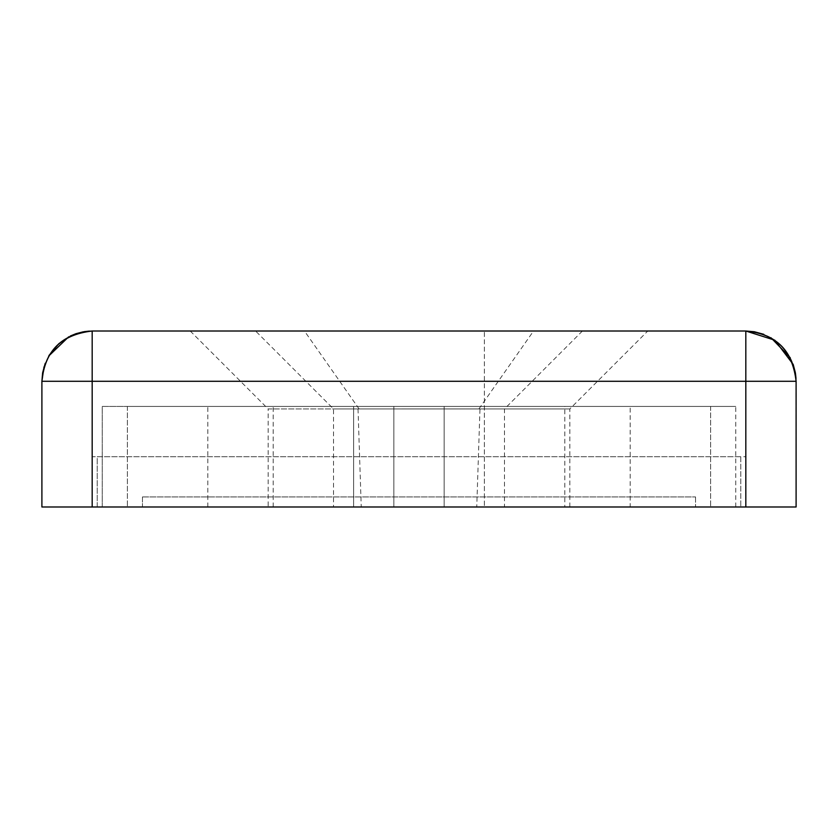 <?xml version="1.0" encoding="UTF-8"?>
<svg xmlns="http://www.w3.org/2000/svg" width="838" height="838" viewBox="0 0 838 838"><rect width="100%" height="100%" fill="white"/><g stroke="black" fill="none" stroke-linecap="round" stroke-linejoin="round"><path stroke-width="0.63" stroke-dasharray="4.19 3.14" d="M142.46 496.934L695.54 496.934L142.46 496.934L142.46 506.99L695.54 506.99L142.46 506.99L142.46 496.934M479.975 408.923L333.524 408.944L479.975 408.923L476.749 506.99L504.476 506.99L419 506.99L476.749 506.99M333.524 506.99L419 506.99L333.524 506.99L333.524 408.944L255.59 331.01L419 331.01L255.59 331.01M358.025 408.923L361.251 506.99M517.507 506.99L419 506.99L517.507 506.99M312.165 506.99L419 506.99L312.165 506.99M102.236 406.43L735.764 406.43L102.236 406.43L102.236 506.99L735.764 506.99L102.236 506.99L102.236 406.43L127.376 406.43L102.236 406.43L102.236 506.99M564.812 406.43L273.188 406.43L564.812 406.43L564.812 506.99M393.86 406.43L393.86 506.99L127.376 506.99L393.86 506.99L393.86 406.43L207.824 406.43L393.86 406.43L393.86 506.99L393.86 406.43L127.376 406.43L393.86 406.43M630.176 406.43L484.364 406.43L630.176 406.43L630.176 506.99M444.14 406.43L444.14 506.99L444.14 406.43L484.364 406.43L444.14 406.43L444.14 506.99L444.14 406.43L710.624 406.43L444.14 406.43M735.764 406.43L710.624 406.43L735.764 406.43L735.764 506.99M92.18 506.99L745.82 506.99L92.18 506.99L92.18 381.29L745.82 381.29L745.82 506.99L796.1 506.99L796.1 381.29L745.82 381.29L745.82 331.01L92.18 331.01L92.18 381.29L41.9 381.29L41.9 506.99L92.18 506.99L92.18 456.71L745.82 456.71L745.82 506.99L92.18 506.99L92.18 456.71L745.82 456.71L745.82 506.99M97.208 456.71L740.792 456.71L97.208 456.71L97.208 506.99L740.792 506.99L97.208 506.99L97.208 456.71M484.364 331.01L190.226 331.01L647.774 331.01L484.364 331.01L484.364 408.944L569.84 408.944L353.636 408.944L484.364 408.944L484.364 506.99L353.636 506.99L569.84 506.99L484.364 506.99L484.364 331.01M419 331.01L582.41 331.01L419 331.01M740.792 456.71L740.792 506.99L740.792 456.71M695.54 496.934L695.54 506.99L695.54 496.934M44.016 366.866L49.191 355.218M59.037 343.486L70.287 336.028M75.965 333.692L83.391 331.785M792.151 361.765L795.346 372.617M190.226 331.01L268.16 408.944L353.636 408.944L268.16 408.944L268.16 506.99L353.636 506.99L268.16 506.99M353.636 406.43L353.636 506.99L353.636 406.43M127.376 406.43L127.376 506.99L127.376 406.43M710.624 406.43L710.624 506.99L710.624 406.43M796.1 506.99L796.016 378.472M353.636 408.944L353.636 506.99L353.636 408.944M359.093 408.944L304.466 331.01M478.907 408.944L533.534 331.01M582.41 331.01L504.476 408.944L504.476 506.99M207.824 506.99L207.824 406.43M92.18 331.01L89.362 331.094M75.986 333.692L69.889 336.216M69.889 336.227L68.643 336.855M48.688 356.056L45.21 363.346M792.036 361.482L790.894 358.999M790.883 358.999L790.255 357.753M771.054 337.798L763.764 334.32M569.84 506.99L569.84 408.944L647.774 331.01M273.188 506.99L273.188 406.43"/><path stroke-width="1.26" d="M89.362 331.094L84.219 331.649L92.18 331.01L745.82 331.01L774.804 340.197L793.188 364.415L795.346 372.617M41.9 506.99L41.9 381.29L92.18 381.29L92.18 506.99L41.9 506.99L41.9 381.29L44.016 366.866M49.191 355.218L59.037 343.486M70.287 336.028L75.965 333.692M41.9 381.29C44.875 350.755 61.635 333.995 92.18 331.01C61.195 334.613 44.435 351.373 41.9 381.29L42.623 372.795M796.016 378.472L795.461 373.308L796.1 381.29L796.1 506.99L745.82 506.99L745.82 331.01C776.365 333.985 793.125 350.745 796.1 381.29C792.497 350.305 775.737 333.545 745.82 331.01L754.315 331.733M92.18 506.99L745.82 506.99M796.1 381.29L92.18 381.29L92.18 331.01M83.391 331.785L75.986 333.692M68.643 336.855L48.688 356.056M45.21 363.346L42.633 372.753M790.255 357.753L771.054 337.798M763.764 334.32L754.357 331.743"/></g></svg>
